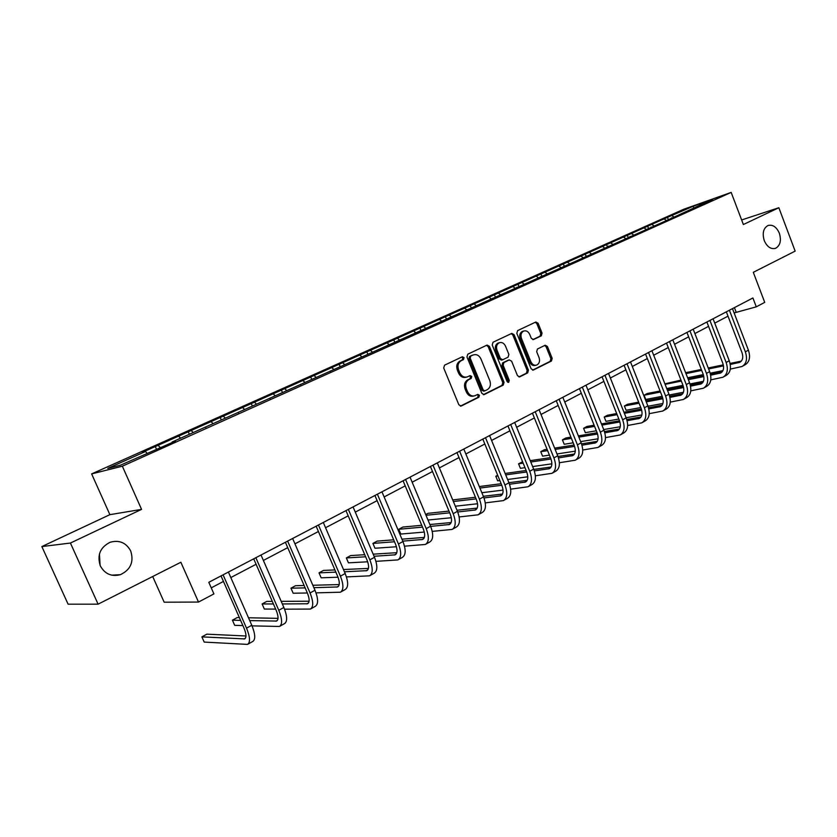 <?xml version="1.0" encoding="UTF-8"?>
<svg xmlns="http://www.w3.org/2000/svg" width="837" height="837" viewBox="0 0 837 837"><rect width="100%" height="100%" fill="white"/><g stroke="black" fill="none" stroke-linecap="round" stroke-linejoin="round"><path stroke-width="1.26" d="M464.043 357.65L462.369 356.75L444.552 365.173L443.715 368.018L458.843 404.773L461.187 406.05L478.869 397.24L479.434 395.252L477.822 394.363L474.966 395.744C471.775 396.56 469.306 395.2 467.538 391.664L466.293 388.63C465.006 384.539 465.874 381.515 468.919 379.559L471.179 378.46L471.754 376.483L470.112 375.593L467.349 376.901C464.116 377.749 461.595 376.378 459.795 372.789L458.54 369.745C457.253 365.633 458.132 362.62 461.187 360.705L463.468 359.628L464.043 357.65M466.293 377.173L466.136 377.215C462.903 378.062 460.381 376.692 458.592 373.103L457.337 370.059C456.05 365.957 456.929 362.955 459.984 361.029L462.254 359.952L462.83 357.985L461.762 357.033M460.392 406.123L477.645 397.512L478.209 395.535L477.268 394.635M473.805 396.016L473.752 396.027C470.561 396.843 468.082 395.482 466.324 391.957L465.079 388.923C463.792 384.832 464.661 381.818 467.705 379.872L469.965 378.763L470.53 376.796L469.536 375.865M764.265 240.617C767.111 246.894 770.877 249.468 775.554 248.327C780.241 245.618 781.507 240.585 779.352 233.22C776.506 226.911 772.718 224.337 767.989 225.509C763.344 228.229 762.109 233.261 764.265 240.617M100.304 565.854C104.782 573.962 111.478 576.913 120.382 574.684C130.656 569.756 134.098 561.847 130.708 550.966C126.178 542.721 119.367 539.802 110.264 542.209C100.231 547.199 96.914 555.077 100.304 565.854M100.095 565.383L99.425 554.021M541.319 335.804L542.052 333.126L538.097 323.26L535.868 321.994L517.58 330.636L516.816 333.356L531.129 368.803L533.326 370.059L551.447 361.029L552.169 358.33L547.408 346.476L545.232 345.221L537.427 349.019L536.684 351.728L539.07 357.64C540.127 361.165 539.342 363.645 536.726 365.058C534.215 365.696 532.259 364.576 530.857 361.699L521.451 338.389C520.394 334.905 521.148 332.456 523.711 331.033C526.274 330.353 528.283 331.483 529.716 334.423L531.286 338.305L533.504 339.571L541.319 335.804L540.053 336.16L540.796 333.482L536.841 323.626L535.261 322.276M70.413 543.046L141.558 509.377L109.888 514.661L41.85 546.571L70.413 543.046L98.096 604.168L180.855 562.255L198.505 602.065L213.916 593.904L208.8 582.301L752.913 297.962L756.292 306.834L764.725 302.366L753.3 272.318L795.15 251.121L778.849 207.733L741.634 219.964M141.558 509.377L122.348 466.199L731.172 192.405L743.361 224.525L778.849 207.733M489.425 346.34L487.092 345.064L467.789 354.187L466.973 356.991L481.84 393.338L484.131 394.604L503.257 385.072L504.041 382.289L489.425 346.34L488.191 346.685L486.548 345.315M493.024 342.249L511.805 333.377L514.085 334.654L528.429 370.153L527.676 372.883L519.672 376.87L517.454 375.614L511.595 361.165L509.22 359.941L503.916 362.526L503.142 365.288L509.273 380.396L508.624 382.383L507.055 381.505L492.229 345.011L493.024 342.249M98.096 604.168L68.1 604.188L41.85 546.571M122.348 466.199L91.631 473.909L683.557 209.323L731.172 192.405M172.108 442.009L668.386 219.702L667.466 217.358L142.353 452.346L145.481 451.509L107.785 468.385L120.538 465.152L175.477 441.099L172.108 442.009L172.129 442.595M667.466 217.358L693.141 206.3L712.674 199.363L668.386 219.702M666.325 220.424L664.452 219.148M653.823 225.781L652.169 224.64M671.473 217.861L671.337 218.384M646.352 229.464L644.406 228.114M633.483 234.904L631.841 233.743M651.008 227.047L650.872 227.57M625.898 238.733L623.889 237.3M612.653 244.258L611.01 243.075M630.031 236.452L629.905 236.986M604.921 248.212L602.86 246.716M591.309 253.841L589.656 252.628M608.52 246.109L608.405 246.643M583.368 257.89L581.307 256.373M569.432 263.655L567.779 262.431M586.475 256.007L586.36 256.551M561.271 267.809L559.21 266.26M546.99 273.73L545.337 272.475M563.845 266.166L563.74 266.71M538.62 277.989L536.548 276.409M523.972 284.057L522.319 282.78M540.629 276.587L540.524 277.131M515.372 288.43L513.311 286.819M500.359 294.666L498.706 293.358M516.795 287.279L516.701 287.834M491.528 299.144L489.457 297.491M476.117 305.547L474.464 304.208M492.323 298.265L492.24 298.819M467.036 310.14L464.974 308.455M451.237 316.71L449.584 315.35M467.182 309.554L467.098 310.108M441.486 321.094L439.833 319.713M425.677 328.188L424.024 326.796M441.35 321.146L441.277 321.711M415.654 332.687L414.001 331.285M399.406 339.979L397.763 338.556M414.786 333.074L414.723 333.639M389.111 344.593L387.468 343.16M372.413 352.095L370.77 350.64M387.468 345.336L387.416 345.901M361.825 356.844L360.182 355.38M344.645 364.555L343.013 363.07M359.366 357.954L359.324 358.518M333.764 369.441L332.122 367.945M316.093 377.372L314.461 375.855M330.437 370.937L330.406 371.513M304.888 382.404L303.256 380.866M286.704 390.565L285.072 389.006M300.661 384.298L300.629 384.884M275.174 395.744L273.553 394.175M256.446 404.145L254.825 402.555M269.974 398.077L269.953 398.653M244.571 409.481L242.96 407.87M225.289 418.134L223.678 416.502M238.346 412.275L238.346 412.85M213.048 423.627L211.447 421.974M193.211 432.583L191.579 430.877M205.745 426.912L205.756 427.498M180.562 438.211L178.972 436.516M160.233 447.586L158.486 445.692M147.071 453.246L145.481 451.509M152.69 576.515L164.167 602.201L198.505 602.065M109.888 514.661L91.631 473.909M734.133 312.933L756.292 306.834M211.248 587.856L223.458 581.433M230.813 577.561L256.091 564.274M263.383 560.445L287.729 547.639M294.948 543.841L318.416 531.505M325.572 527.739L348.202 515.843M355.286 512.118L377.121 500.641M384.141 496.948L405.202 485.868M412.16 482.217L432.499 471.524M439.394 467.904L459.032 457.567M465.864 453.978L484.832 444.008M491.601 440.45L509.942 430.804M516.638 427.278L534.372 417.956M541.016 414.472L558.153 405.453M564.734 401.99L581.328 393.275M587.846 389.843L603.895 381.4M610.361 378.01L625.898 369.839M632.301 366.47L647.336 358.56M653.687 355.223L668.25 347.564M674.549 344.258L688.652 336.84M694.898 333.555L708.562 326.367M714.746 323.124L728.002 316.156M693.737 207.858L693.141 206.3M673.67 216.867L672.027 215.747M734.426 307.618L736.068 311.908M156.404 449.05L155.305 446.55M189.34 434.267L188.262 431.798M221.303 419.923L220.246 417.485M252.324 405.997L251.288 403.601M282.446 392.48L281.431 390.105M311.709 379.339L310.715 377.006M340.157 366.575L339.184 364.262M367.809 354.166L366.857 351.885M394.708 342.082L393.777 339.832M420.875 330.343L419.965 328.114M446.351 318.907L445.462 316.71M471.168 307.765L470.279 305.599M495.326 296.915L494.458 294.781M518.877 286.348L518.03 284.235M541.832 276.053L540.995 273.961M564.211 265.999L563.385 263.937M586.193 256.614L585.23 254.166M607.495 247.051L606.543 244.624M628.273 237.718L627.332 235.323M648.56 228.606L647.639 226.231M483.357 394.666L502.012 385.365L502.796 382.582L488.191 346.685M470.75 356.164L470.185 358.121L483.211 389.99L484.811 390.879L487.27 389.665C490.252 387.719 491.099 384.727 489.823 380.689L480.972 359C479.193 355.401 476.682 354.041 473.449 354.898L469.536 356.499L468.971 358.456L470.185 358.121M483.692 391.12L481.986 390.272L468.971 358.456M473.156 354.982L471.911 355.369L473.125 355.034M469.536 356.499L471.911 355.369M518.919 376.932L526.41 373.197L527.164 370.456L512.84 335.009L511.229 333.639M508.383 360.14L502.681 362.85L501.897 365.612L508.028 380.699L509.273 380.396M507.839 382.352L508.028 380.699M505.506 346.131C504.031 343.149 501.991 342.019 499.354 342.72C496.718 344.174 495.933 346.664 497.011 350.19L500.39 358.518L502.786 359.743L508.09 357.169L508.865 354.417L505.506 346.131M498.831 342.867L498.12 343.065C495.483 344.52 494.698 347.01 495.776 350.525L497.011 350.19M502.378 359.868L501.436 360.119L499.155 358.843L495.776 350.525M532.813 339.644L540.053 336.16M523.115 331.201L522.466 331.389C519.892 332.812 519.139 335.26 520.195 338.734L521.451 338.389M535.931 365.256L535.46 365.371C532.949 366.01 531.003 364.89 529.591 362.013L520.195 338.734M532.583 370.121L550.171 361.343L550.903 358.654L546.142 346.811L544.667 345.482M245.994 635.994L206.833 634.164L201.884 636.873L204.197 642.084L247.553 644.396C250.462 642.408 250.127 636.999 246.538 628.168L223.081 574.841M248.024 644.124L252.732 641.487C255.672 639.489 255.348 634.08 251.78 625.26L228.396 572.058M221.031 575.908L243.985 628.074C246.381 633.965 246.612 637.574 244.666 638.903L201.884 636.873M252.042 625.877L279.453 626.463C282.508 624.412 282.289 619.024 278.794 610.299L255.86 557.714M279.945 626.191L284.475 623.638C287.551 621.577 287.353 616.189 283.869 607.484L261.018 555.015M253.716 558.834L276.168 610.278C278.501 616.095 278.648 619.683 276.608 621.064L249.729 620.594M278.03 618.355L248.484 617.769M239.372 617.591L237.237 617.549L232.424 620.186L234.695 625.333L242.897 625.584M240.606 620.374L232.424 620.186M284.57 609.179L310.401 609.074C313.582 606.951 313.467 601.583 310.077 592.973L287.635 541.1M310.914 608.792L315.267 606.344C318.468 604.199 318.384 598.842 314.994 590.242L292.636 538.494M285.396 542.271L307.367 593.014C309.638 598.758 309.711 602.337 307.587 603.759L282.331 603.948M309.083 601.217L281.201 601.343M272.287 601.384L266.783 601.405L262.107 603.958L264.335 609.043L275.655 609.116M273.406 603.958L262.107 603.958M316.02 592.858L340.418 592.209C343.725 590.012 343.725 584.665 340.408 576.17L318.458 524.998M340.952 591.905L345.147 589.551C348.474 587.344 348.485 582.008 345.189 573.523L323.302 522.466M316.145 526.211L337.635 576.264C339.853 581.935 339.853 585.502 337.646 586.967L313.885 587.679M339.205 584.571L312.839 585.262M304.103 585.481L295.513 585.712L290.962 588.191L293.149 593.213L307.357 592.994M305.139 587.877L290.962 588.191M346.455 576.913L369.567 575.825C372.988 573.575 373.082 568.25 369.86 559.859L348.359 509.367M370.111 575.521L374.16 573.24C377.592 570.991 377.707 565.666 374.495 557.285L353.068 506.908M345.974 510.622L367.014 560.016C369.169 565.613 369.107 569.16 366.826 570.667L344.446 571.786M368.426 568.407L343.484 569.537M334.915 569.924L323.459 570.436L319.033 572.864L321.167 577.812L338.022 577.216M335.867 572.142L319.033 572.864M375.939 561.355L397.868 559.911C401.404 557.609 401.593 552.315 398.443 544.019L377.393 494.196M398.433 559.597L402.335 557.411C405.872 555.098 406.081 549.804 402.942 541.518L381.965 491.811M374.934 495.483L395.545 544.228C397.648 549.763 397.523 553.299 395.158 554.837L374.066 556.27M396.801 552.682L373.166 554.167M364.754 554.701L350.64 555.58L346.34 557.934L348.433 562.83L367.694 561.794M365.643 556.783L346.34 557.934M404.512 546.184L425.374 544.458C429.004 542.104 429.276 536.831 426.211 528.639L405.589 479.465M425.96 544.134L429.716 542.02C433.357 539.656 433.65 534.393 430.584 526.211L410.036 477.142M403.068 480.783L423.26 528.9C425.311 534.362 425.123 537.877 422.695 539.457L402.785 541.141M424.369 537.406L401.959 539.174M393.683 539.823L377.1 541.12L372.915 543.412L374.966 548.256L396.435 546.749M394.509 541.769L372.915 543.412M432.237 531.38L452.106 529.434C455.83 527.028 456.186 521.786 453.194 513.688L432.991 465.142M452.702 529.099L456.322 527.069C460.057 524.653 460.434 519.411 457.452 511.334L437.301 462.892M430.406 466.491L450.191 514.002C452.189 519.39 451.949 522.895 449.469 524.506L430.657 526.379M451.153 522.55L429.883 524.527M421.743 525.291L402.869 527.048L398.789 529.277L400.797 534.058L424.296 532.06M422.518 527.122L398.789 529.277M459.147 516.952L478.105 514.828C481.913 512.38 482.353 507.159 479.423 499.155L459.618 451.227M478.712 514.483L482.206 512.526C486.025 510.068 486.475 504.847 483.566 496.864L463.813 449.04M456.981 452.608L476.379 499.511C478.335 504.847 478.042 508.331 475.489 509.963L457.713 511.982M477.195 508.09L456.992 510.246M448.988 511.093L427.969 513.332L425.709 514.567M449.699 512.819L426.012 515.289M428 520.028L451.321 517.726M485.282 502.891L503.393 500.61C507.274 498.13 507.797 492.93 504.941 485.021L485.512 437.699M504.01 500.264L507.379 498.371C511.281 495.881 511.805 490.681 508.959 482.792L489.593 435.564M482.823 439.101L501.844 485.418C503.759 490.691 503.414 494.154 500.808 495.818L483.985 497.952M502.514 494.029L483.326 496.299M475.437 497.241L452.712 499.93M476.117 498.873L453.372 501.52M455.318 506.218L477.561 503.748M510.675 489.164L528.001 486.778C531.966 484.257 532.541 479.088 529.758 471.273L510.706 424.537M528.639 486.433L531.882 484.602C535.858 482.07 536.454 476.902 533.671 469.107L514.682 422.455M507.965 425.97L526.63 471.712C528.492 476.923 528.095 480.365 525.458 482.06L509.513 484.257M527.153 480.333L508.917 482.698M501.143 483.713L479.308 486.548M501.781 485.251L479.925 488.055M481.85 492.711L503.037 490.105M535.366 475.793L551.96 473.323C555.988 470.76 556.636 465.613 553.916 457.891L535.22 411.72M552.598 472.957L555.737 471.2C559.775 468.626 560.434 463.489 557.724 455.788L539.08 409.701M532.437 413.175L550.746 458.373C552.566 463.52 552.127 466.952 549.438 468.657L534.33 470.917M551.144 466.994L533.797 469.431M526.138 470.509L505.129 473.46M497.67 475.249L495.807 476.263L497.68 480.825L499.835 480.532M526.724 471.974L505.715 474.882M497.963 475.96L495.807 476.263L497.68 480.825M507.609 479.496L527.802 476.797M559.378 462.746L575.291 460.204C579.382 457.619 580.093 452.503 577.425 444.865L559.085 399.249M575.94 459.837L578.974 458.142C583.075 455.537 583.797 450.432 581.14 442.815L562.851 397.282M556.26 400.735L574.234 445.378C576.013 450.463 575.532 453.874 572.801 455.61L558.478 457.902M574.496 454.01L557.997 456.479M550.443 457.619L530.229 460.653M522.581 461.794L518.563 463.824L520.405 468.333L524.977 467.674M550.987 459.011L530.784 462.014M523.135 463.143L518.563 463.824L520.405 468.333M532.646 466.575L551.876 463.824M582.74 450.013L598.016 447.439C602.169 444.813 602.943 439.728 600.338 432.174L582.322 387.112M598.675 447.063L601.604 445.42C605.768 442.794 606.553 437.709 603.948 430.176L585.984 385.198M579.455 388.609L597.105 432.719C598.842 437.751 598.329 441.151 595.557 442.899L581.966 445.2M597.241 441.35L581.537 443.851M574.088 445.033L554.628 448.13M547.084 449.333L544.27 449.772L540.765 451.698L542.575 456.155L549.428 455.108M574.59 446.362L555.151 449.427M547.607 450.62L540.765 451.698L542.575 456.155M556.982 453.957L575.291 451.153M605.496 437.605L620.165 434.989C624.371 432.342 625.197 427.278 622.655 419.818L604.963 375.279M620.834 434.612L623.67 433.022C627.876 430.364 628.713 425.311 626.17 417.862L608.53 373.407M602.065 376.796L619.39 420.394C621.096 425.363 620.541 428.743 617.727 430.511L604.827 432.813M619.411 429.015L604.44 431.526M597.116 432.75L578.357 435.889M570.918 437.134L565.854 437.981L562.433 439.854L564.211 444.269L573.199 442.815M597.566 434.016L578.859 437.123M571.409 438.368L562.433 439.854L564.211 444.269M580.658 441.612L598.078 438.797M627.645 425.489L641.759 422.852C646.018 420.174 646.896 415.152 644.406 407.765L627.028 363.75M642.439 422.476L645.17 420.938C649.428 418.259 650.318 413.237 647.838 405.861L630.502 361.929M624.088 365.277L641.121 408.372C642.785 413.29 642.199 416.648 639.353 418.437L627.101 420.718M641.016 416.993L626.746 419.494M619.537 420.76L601.458 423.93M594.103 425.217L586.915 426.472L583.577 428.303L585.325 432.666L596.331 430.793M619.924 421.974L601.929 425.102M594.573 426.389L583.577 428.303L585.325 432.666M603.697 429.548L620.259 426.744M649.24 413.666L662.81 411.019C667.12 408.32 668.052 403.319 665.603 396.027L648.529 352.513M663.5 410.632L666.137 409.147C670.447 406.447 671.389 401.457 668.951 394.164L651.929 350.734M645.568 354.061L662.297 396.654C663.929 401.519 663.312 404.857 660.435 406.656L648.79 408.927M662.077 405.265L648.476 407.745M641.362 409.042L623.942 412.222M616.681 413.551L607.484 415.236L604.22 417.014L605.946 421.335L618.857 419.044M641.707 410.214L624.381 413.352M617.12 414.671L604.22 417.014L605.946 421.335M626.128 417.757L641.864 414.974M670.28 402.126L683.348 399.479C687.7 396.759 688.673 391.789 686.288 384.57L669.506 341.548M684.038 399.092L686.602 397.659C690.954 394.928 691.937 389.969 689.552 382.76L672.812 339.822M666.514 343.118L682.961 385.219C684.561 390.042 683.902 393.359 680.994 395.169L669.935 397.408M682.626 393.819L669.663 396.278M662.632 397.606L645.84 400.787M638.662 402.147L627.583 404.25L624.392 405.997L626.086 410.266L640.797 407.556M662.935 398.726L646.258 401.875M639.081 403.225L624.392 405.997L626.086 410.266M647.974 406.238L662.914 403.486M690.787 390.858L703.394 388.211C707.778 385.48 708.803 380.532 706.459 373.386L689.96 330.856M704.084 387.824L706.554 386.432C710.948 383.691 711.984 378.753 709.65 371.628L693.193 329.171M686.947 332.435L703.111 374.076C704.681 378.837 703.99 382.132 701.061 383.963L690.546 386.16M702.672 382.645L690.305 385.072M683.369 386.432L667.173 389.613M660.079 391.005L647.21 393.526L644.092 395.231L645.766 399.458L662.172 396.319M683.63 387.521L667.57 390.649M660.487 392.03L644.092 395.231L643.998 396.131M669.255 394.97L683.431 392.26M644.804 398.182L645.766 399.458M710.801 379.852L722.948 377.225C727.374 374.463 728.441 369.556 726.15 362.484L709.922 320.425M723.649 376.828L726.045 375.489C730.471 372.727 731.548 367.82 729.257 360.757L713.072 318.782M706.888 322.015L722.781 363.195C724.319 367.903 723.607 371.189 720.647 373.02L710.655 375.185M722.237 371.743L710.435 374.139M703.582 375.52L687.962 378.68M680.952 380.103L664.913 383.859M703.812 376.566L688.349 379.674M681.339 381.086L665.112 384.35M666.754 388.546L683.002 385.334M689.981 383.963L703.436 381.306M730.314 369.107L742.053 366.491C746.51 363.718 747.608 358.832 745.359 351.843L729.404 310.245M742.754 366.093L745.066 364.796C749.533 362.023 750.643 357.137 748.404 350.159L732.48 308.644M726.349 311.845L741.98 352.565C743.486 357.232 742.743 360.496 739.762 362.348L730.272 364.461M741.341 361.103L730.073 363.446M723.304 364.859L708.238 367.987M701.312 369.431L685.629 372.695M723.492 365.863L708.604 368.95M701.678 370.383L685.995 373.626M687.616 377.78L703.3 374.599M710.184 373.197L722.948 370.603M459.984 361.029L461.187 360.705M457.337 370.059L458.54 369.745M458.592 373.103L459.795 372.789M469.965 378.763L471.179 378.46M467.705 379.872L468.919 379.559M465.079 388.923L466.293 388.63M466.324 391.957L467.538 391.664M477.645 397.512L478.869 397.24M460.612 406.144L461.344 405.976M462.254 359.952L463.468 359.628M502.796 382.582L504.041 382.289M502.012 385.365L503.257 385.072M483.598 394.687L484.288 394.53M481.986 390.272L483.211 389.99M512.84 335.009L514.085 334.654M527.164 370.456L528.429 370.153M526.41 373.197L527.676 372.883M519.202 376.953L519.819 376.807M507.975 360.266L509.22 359.941M502.681 362.85L503.916 362.526M501.897 365.612L503.142 365.288M499.155 358.843L500.39 358.518M529.591 362.013L530.857 361.699M546.142 346.811L547.408 346.476M550.903 358.654L552.169 358.33M550.171 361.343L551.447 361.029M532.866 370.142L533.462 369.996M536.841 323.626L538.097 323.26M540.796 333.482L542.052 333.126M246.538 628.168L251.78 625.26M243.849 639.029L245.523 638.097M278.794 610.299L283.869 607.484M275.76 621.211L277.507 620.238M310.077 592.973L314.994 590.242M306.708 603.927L308.529 602.912M340.408 576.17L345.189 573.523M336.746 587.155L338.629 586.099M369.86 559.859L374.495 557.285M365.905 570.876L367.851 569.788M398.443 544.019L402.942 541.518M394.217 555.057L396.225 553.937M426.211 528.639L430.584 526.211M421.733 539.698L423.804 538.547M453.194 513.688L457.452 511.334M448.486 524.757L450.599 523.575M479.423 499.155L483.566 496.864M474.495 510.235L476.651 509.022M504.941 485.021L508.959 482.792M499.794 496.1L502.001 494.876M529.758 471.273L533.671 469.107M524.422 482.353L526.661 481.097M553.916 457.891L557.724 455.788M548.392 468.961L550.673 467.695M577.425 444.865L581.14 442.815M571.744 455.924L574.056 454.637M600.338 432.174L603.948 430.176M594.49 443.223L596.833 441.915M622.655 419.818L626.17 417.862M616.649 430.846L619.024 429.517M644.406 407.765L647.838 405.861M638.254 418.782L640.661 417.433M665.603 396.027L668.951 394.164M659.336 407.012L661.764 405.652M686.288 384.57L689.552 382.76M679.885 395.535L682.343 394.164M706.459 373.386L709.65 371.628M699.941 384.329L702.421 382.948M726.15 362.484L729.257 360.757M719.527 373.396L722.017 372.005M745.359 351.843L748.404 350.159M738.632 362.724L741.153 361.322M774.675 248.579L775.554 248.327M111.635 575.155L120.382 574.684M483.587 391.161L484.571 390.931M472.235 355.233L473.449 354.898M508.09 360.224L509.335 359.9M498.12 343.065L499.354 342.72M522.466 331.389L523.711 331.033"/></g></svg>
